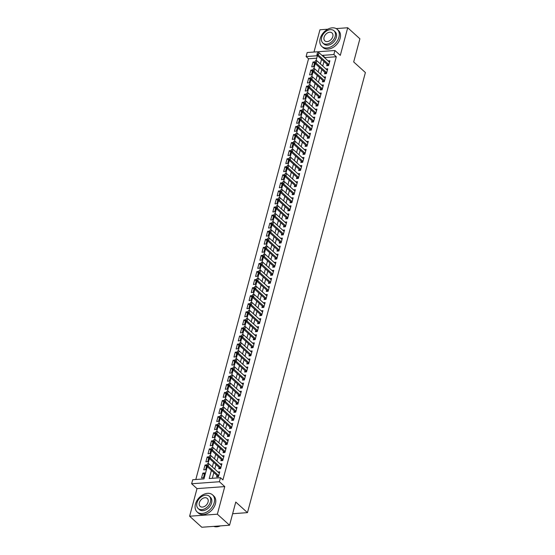 <?xml version="1.0" encoding="UTF-8"?>
<svg xmlns="http://www.w3.org/2000/svg" width="555" height="555" viewBox="0 0 555 555"><rect width="100%" height="100%" fill="white"/><g stroke="black" fill="none" stroke-linecap="round" stroke-linejoin="round"><path stroke-width="0.83" d="M316.711 58.171L308.545 58.768L306.103 56.561L307.186 52.531L334.942 50.505L333.86 54.536L322.608 55.354L322.483 55.826M327.797 29.2L319.951 29.776L313.984 52.031M334.942 50.505L340.305 55.354L347.707 27.75L359.897 38.781L353.688 61.952L365.391 72.538L247.468 512.64L235.764 502.053L229.555 525.224L201.798 527.25L189.609 516.219L217.359 514.194L224.761 486.589L219.392 481.74L191.635 483.759L192.717 479.735L203.969 478.91L207.258 466.637M224.761 486.589L197.004 488.615L189.609 516.219M197.004 488.615L191.635 483.759M308.545 58.768L195.811 479.506M347.707 27.75L336.15 28.596M229.555 525.224L217.359 514.194M327.096 64.325L326.722 65.74L328.595 65.601L329.892 60.766L328.088 60.897M324.939 72.379L324.557 73.801L326.437 73.662L327.727 68.827L325.931 68.959M322.781 80.44L322.399 81.856L324.273 81.724L325.57 76.888L323.773 77.013M320.617 88.502L320.242 89.917L322.115 89.785L323.412 84.943L321.609 85.075M318.459 96.563L318.077 97.978L319.957 97.84L321.255 93.004L319.451 93.136M316.301 104.624L315.92 106.04L317.793 105.901L319.09 101.066L317.293 101.197M314.137 112.686L313.762 114.101L315.635 113.962L316.933 109.127L315.136 109.259M311.979 120.747L311.598 122.162L313.478 122.024L314.775 117.188L312.971 117.32M309.822 128.809L309.44 130.224L311.313 130.085L312.611 125.25L310.814 125.381M307.657 136.863L307.283 138.278L309.156 138.146L310.453 133.311L308.656 133.443M305.5 144.924L305.118 146.34L306.998 146.208L308.296 141.365L306.492 141.497M303.342 152.986L302.961 154.401L304.834 154.262L306.131 149.427L304.334 149.559M301.185 161.047L300.803 162.462L302.676 162.324L303.974 157.488L302.177 157.62M299.02 169.108L298.646 170.524L300.519 170.385L301.816 165.55L300.012 165.681M296.863 177.17L296.481 178.585L298.361 178.446L299.651 173.611L297.855 173.743M294.705 185.231L294.323 186.647L296.197 186.508L297.494 181.672L295.697 181.804M292.541 193.286L292.166 194.701L294.039 194.569L295.336 189.734L293.533 189.865M290.383 201.347L290.001 202.762L291.881 202.63L293.172 197.788L291.375 197.92M288.225 209.408L287.844 210.824L289.717 210.685L291.014 205.85L289.217 205.981M286.061 217.47L285.686 218.885L287.559 218.746L288.857 213.911L287.053 214.043M283.903 225.531L283.522 226.946L285.402 226.808L286.692 221.972L284.895 222.104M281.746 233.593L281.364 235.008L283.237 234.869L284.535 230.034L282.738 230.165M279.581 241.654L279.207 243.069L281.08 242.93L282.377 238.095L280.573 238.227M277.424 249.708L277.042 251.124L278.922 250.992L280.213 246.156L278.416 246.288M275.266 257.77L274.885 259.185L276.758 259.053L278.055 254.218L276.258 254.343M273.102 265.831L272.727 267.246L274.6 267.108L275.897 262.272L274.094 262.404M270.944 273.892L270.562 275.308L272.443 275.169L273.733 270.334L271.936 270.465M268.786 281.954L268.405 283.369L270.278 283.23L271.575 278.395L269.779 278.527M266.622 290.015L266.247 291.43L268.12 291.292L269.418 286.456L267.614 286.588M264.464 298.077L264.083 299.492L265.963 299.353L267.26 294.518L265.457 294.649M262.307 306.131L261.925 307.553L263.798 307.414L265.096 302.579L263.299 302.711M260.142 314.192L259.768 315.608L261.641 315.476L262.938 310.64L261.141 310.765M257.985 322.254L257.603 323.669L259.483 323.537L260.781 318.695L258.977 318.827M255.827 330.315L255.446 331.73L257.319 331.592L258.616 326.756L256.819 326.888M253.663 338.377L253.288 339.792L255.161 339.653L256.459 334.818L254.662 334.949M251.505 346.438L251.124 347.853L253.004 347.714L254.301 342.879L252.497 343.011M249.348 354.499L248.966 355.915L250.839 355.776L252.136 350.94L250.34 351.072M247.19 362.561L246.808 363.976L248.682 363.837L249.979 359.002L248.182 359.134M245.026 370.615L244.651 372.03L246.524 371.899L247.821 367.063L246.018 367.195M242.868 378.677L242.486 380.092L244.367 379.96L245.657 375.118L243.86 375.249M240.71 386.738L240.329 388.153L242.202 388.014L243.499 383.179L241.702 383.311M238.546 394.799L238.171 396.214L240.044 396.076L241.342 391.24L239.538 391.372M236.388 402.861L236.007 404.276L237.887 404.137L239.177 399.302L237.38 399.433M234.231 410.922L233.849 412.337L235.722 412.198L237.02 407.363L235.223 407.495M232.066 418.983L231.692 420.399L233.565 420.26L234.862 415.424L233.058 415.556M229.909 427.038L229.527 428.453L231.407 428.321L232.698 423.486L230.901 423.618M227.751 435.099L227.37 436.514L229.243 436.383L230.54 431.54L228.743 431.672M225.587 443.161L225.212 444.576L227.085 444.437L228.382 439.602L226.579 439.733M223.429 451.222L223.048 452.637L224.928 452.498L226.218 447.663L224.421 447.795M221.272 459.283L220.89 460.699L222.763 460.56L224.06 455.724L222.264 455.856M219.107 467.345L218.732 468.76L220.606 468.621L221.903 463.786L220.099 463.918M204.344 474.414L202.859 473.075L201.569 477.91L203.442 477.779L204.739 472.943L202.859 473.075M206.502 466.353L205.024 465.014L203.727 469.856L205.6 469.717L206.897 464.882L205.024 465.014M208.659 458.298L207.181 456.959L205.884 461.795L207.764 461.656L209.055 456.82L207.181 456.959M210.824 450.237L209.339 448.898L208.049 453.733L209.922 453.595L211.219 448.759L209.339 448.898M212.981 442.175L211.504 440.837L210.206 445.672L212.079 445.533L213.377 440.698L211.504 440.837M215.139 434.114L213.661 432.775L212.364 437.611L214.244 437.472L215.534 432.636L213.661 432.775M217.303 426.053L215.819 424.714L214.528 429.549L216.401 429.417L217.699 424.575L215.819 424.714M219.461 417.991L217.983 416.652L216.686 421.488L218.559 421.356L219.856 416.521L217.983 416.652M221.618 409.93L220.141 408.591L218.843 413.433L220.724 413.295L222.014 408.459L220.141 408.591M223.783 401.875L222.298 400.537L221.008 405.372L222.881 405.233L224.178 400.398L222.298 400.537M225.94 393.814L224.463 392.475L223.166 397.311L225.039 397.172L226.336 392.336L224.463 392.475M228.098 385.753L226.62 384.414L225.323 389.249L227.203 389.111L228.494 384.275L226.62 384.414M230.263 377.691L228.778 376.352L227.488 381.188L229.361 381.049L230.658 376.214L228.778 376.352M232.42 369.63L230.942 368.291L229.645 373.127L231.518 372.995L232.816 368.152L230.942 368.291M234.578 361.569L233.1 360.23L231.803 365.065L233.676 364.933L234.973 360.098L233.1 360.23M236.742 353.507L235.258 352.168L233.96 357.011L235.84 356.872L237.138 352.036L235.258 352.168M238.9 345.453L237.422 344.114L236.125 348.949L237.998 348.811L239.295 343.975L237.422 344.114M241.057 337.391L239.58 336.052L238.282 340.888L240.155 340.749L241.453 335.914L239.58 336.052M243.222 329.33L241.737 327.991L240.44 332.827L242.32 332.688L243.617 327.852L241.737 327.991M245.379 321.269L243.902 319.93L242.604 324.765L244.477 324.626L245.775 319.791L243.902 319.93M247.537 313.207L246.059 311.868L244.762 316.704L246.635 316.565L247.932 311.73L246.059 311.868M249.701 305.146L248.217 303.807L246.919 308.642L248.8 308.511L250.097 303.675L248.217 303.807M251.859 297.085L250.381 295.746L249.084 300.581L250.957 300.449L252.254 295.614L250.381 295.746M254.017 289.023L252.539 287.691L251.242 292.527L253.115 292.388L254.412 287.552L252.539 287.691M256.174 280.969L254.696 279.63L253.399 284.465L255.279 284.326L256.57 279.491L254.696 279.63M258.339 272.907L256.854 271.568L255.564 276.404L257.437 276.265L258.734 271.43L256.854 271.568M260.496 264.846L259.019 263.507L257.721 268.342L259.594 268.204L260.892 263.368L259.019 263.507M262.654 256.785L261.176 255.446L259.879 260.281L261.759 260.142L263.049 255.307L261.176 255.446M264.818 248.723L263.334 247.384L262.043 252.22L263.916 252.088L265.214 247.246L263.334 247.384M266.976 240.662L265.498 239.323L264.201 244.158L266.074 244.027L267.371 239.191L265.498 239.323M269.133 232.6L267.656 231.262L266.358 236.104L268.238 235.965L269.529 231.13L267.656 231.262M271.298 224.546L269.813 223.207L268.523 228.043L270.396 227.904L271.693 223.068L269.813 223.207M273.455 216.485L271.978 215.146L270.68 219.981L272.554 219.842L273.851 215.007L271.978 215.146M275.613 208.423L274.135 207.084L272.838 211.92L274.718 211.781L276.008 206.946L274.135 207.084M277.777 200.362L276.293 199.023L275.002 203.858L276.876 203.72L278.173 198.884L276.293 199.023M279.935 192.301L278.457 190.962L277.16 195.797L279.033 195.665L280.33 190.823L278.457 190.962M282.093 184.239L280.615 182.9L279.318 187.736L281.198 187.604L282.488 182.768L280.615 182.9M284.257 176.178L282.772 174.839L281.482 179.681L283.355 179.542L284.653 174.707L282.772 174.839M286.415 168.123L284.937 166.784L283.64 171.62L285.513 171.481L286.81 166.646L284.937 166.784M288.572 160.062L287.095 158.723L285.797 163.558L287.67 163.42L288.968 158.584L287.095 158.723M290.737 152.001L289.252 150.662L287.955 155.497L289.835 155.358L291.132 150.523L289.252 150.662M292.894 143.939L291.417 142.6L290.119 147.436L291.992 147.297L293.29 142.462L291.417 142.6M295.052 135.878L293.574 134.539L292.277 139.374L294.15 139.243L295.447 134.4L293.574 134.539M297.216 127.817L295.732 126.478L294.434 131.313L296.315 131.181L297.612 126.346L295.732 126.478M299.374 119.755L297.896 118.416L296.599 123.259L298.472 123.12L299.769 118.284L297.896 118.416M301.531 111.701L300.054 110.362L298.756 115.197L300.63 115.058L301.927 110.223L300.054 110.362M303.696 103.639L302.211 102.3L300.914 107.136L302.794 106.997L304.091 102.162L302.211 102.3M305.854 95.578L304.376 94.239L303.079 99.074L304.952 98.936L306.249 94.1L304.376 94.239M308.011 87.517L306.533 86.178L305.236 91.013L307.109 90.874L308.407 86.039L306.533 86.178M310.169 79.455L308.691 78.116L307.394 82.952L309.274 82.82L310.564 77.978L308.691 78.116M312.333 71.394L310.849 70.055L309.558 74.89L311.431 74.758L312.729 69.923L310.849 70.055M313.589 66.697L314.886 61.862L313.013 61.993L311.716 66.836L313.589 66.697M211.4 470.383L209.221 478.528L220.474 477.709L222.916 479.915L336.302 56.742L325.05 57.56L324.925 58.032M323.988 61.508L322.76 66.094M321.831 69.569L320.603 74.148M319.673 77.631L318.445 82.209M317.509 85.692L316.281 90.271M315.351 93.753L314.123 98.332M313.193 101.815L311.966 106.394M311.029 109.876L309.808 114.455M308.871 117.931L307.643 122.516M306.714 125.992L305.486 130.571M304.549 134.053L303.328 138.632M302.392 142.115L301.164 146.693M300.234 150.176L299.006 154.755M298.07 158.237L296.849 162.816M295.912 166.299L294.684 170.878M293.755 174.353L292.527 178.939M291.597 182.415L290.369 187M289.433 190.476L288.205 195.055M287.275 198.537L286.047 203.116M285.117 206.599L283.889 211.177M282.953 214.66L281.725 219.239M280.795 222.722L279.567 227.3M278.638 230.783L277.41 235.362M276.473 238.837L275.245 243.423M274.316 246.899L273.088 251.477M272.158 254.96L270.93 259.539M269.994 263.021L268.766 267.6M267.836 271.083L266.608 275.662M265.678 279.144L264.451 283.723M263.514 287.206L262.286 291.784M261.356 295.26L260.128 299.846M259.199 303.321L257.971 307.9M257.034 311.383L255.813 315.962M254.877 319.444L253.649 324.023M252.719 327.505L251.491 332.084M250.555 335.567L249.334 340.146M248.397 343.628L247.169 348.207M246.24 351.683L245.012 356.268M244.075 359.744L242.854 364.323M241.918 367.805L240.69 372.384M239.76 375.867L238.532 380.446M237.602 383.928L236.375 388.507M235.438 391.99L234.21 396.568M233.28 400.051L232.052 404.63M231.123 408.105L229.895 412.691M228.958 416.167L227.73 420.745M226.801 424.228L225.573 428.807M224.643 432.289L223.415 436.868M222.479 440.351L221.251 444.93M220.321 448.412L219.093 452.991M218.164 456.474L216.936 461.052M215.999 464.528L214.771 469.114M213.841 472.589L212.308 478.299M216.95 475.406L216.568 476.821L218.448 476.683L219.738 471.847L217.942 471.979M232.635 513.722L247.468 512.64M336.302 56.742L333.86 54.536M220.474 477.709L219.392 481.74M316.017 60.745L317.356 55.736L306.103 56.561M208.028 463.765L209.415 458.576M210.185 455.704L211.58 450.514M212.35 447.642L213.737 442.46M214.507 439.581L215.895 434.398M216.665 431.519L218.059 426.337M218.83 423.458L220.217 418.276M220.987 415.404L222.375 410.214M223.145 407.342L224.539 402.153M225.309 399.281L226.697 394.092M227.467 391.219L228.854 386.037M229.624 383.158L231.019 377.976M231.789 375.097L233.176 369.914M233.946 367.035L235.334 361.853M236.104 358.981L237.498 353.792M238.268 350.92L239.656 345.73M240.426 342.858L241.814 337.669M242.584 334.797L243.978 329.608M244.748 326.735L246.136 321.553M246.906 318.674L248.293 313.492M249.063 310.613L250.458 305.43M251.228 302.558L252.615 297.369M253.385 294.497L254.773 289.308M255.543 286.435L256.93 281.246M257.707 278.374L259.095 273.185M259.865 270.313L261.252 265.13M262.022 262.251L263.41 257.069M264.18 254.19L265.574 249.008M266.344 246.136L267.732 240.946M268.502 238.074L269.89 232.885M270.66 230.013L272.054 224.824M272.824 221.951L274.212 216.762M274.982 213.89L276.369 208.708M277.139 205.829L278.534 200.646M279.304 197.767L280.691 192.585M281.461 189.713L282.849 184.524M283.619 181.651L285.013 176.462M285.783 173.59L287.171 168.401M287.941 165.529L289.328 160.339M290.099 157.467L291.493 152.285M292.263 149.406L293.65 144.224M294.421 141.345L295.808 136.162M296.578 133.283L297.973 128.101M298.743 125.229L300.13 120.04M300.9 117.167L302.288 111.978M303.058 109.106L304.452 103.917M305.222 101.045L306.61 95.855M307.38 92.983L308.767 87.801M309.537 84.922L310.925 79.74M311.702 76.861L313.089 71.678M313.859 68.806L315.247 63.617M321.553 59.302L320.325 63.887M319.389 67.363L318.168 71.949M317.231 75.424L316.003 80.003M315.074 83.486L313.846 88.065M312.916 91.547L311.688 96.126M310.751 99.609L309.524 104.187M308.594 107.67L307.366 112.249M306.436 115.731L305.208 120.31M304.272 123.786L303.044 128.371M302.114 131.847L300.886 136.426M299.957 139.909L298.729 144.487M297.792 147.97L296.564 152.549M295.635 156.031L294.407 160.61M293.477 164.093L292.249 168.671M291.313 172.154L290.085 176.733M289.155 180.208L287.927 184.794M286.997 188.27L285.769 192.849M284.833 196.331L283.605 200.91M282.675 204.393L281.447 208.971M280.518 212.454L279.29 217.033M278.353 220.515L277.132 225.094M276.196 228.577L274.968 233.155M274.038 236.631L272.81 241.217M271.874 244.693L270.653 249.271M269.716 252.754L268.488 257.333M267.559 260.815L266.331 265.394M265.394 268.877L264.173 273.455M263.236 276.938L262.009 281.517M261.079 284.999L259.851 289.578M258.921 293.054L257.693 297.64M256.757 301.115L255.529 305.694M254.599 309.177L253.371 313.755M252.442 317.238L251.214 321.817M250.277 325.299L249.049 329.878M248.12 333.361L246.892 337.94M245.962 341.422L244.734 346.001M243.798 349.477L242.57 354.062M241.64 357.538L240.412 362.124M239.482 365.599L238.255 370.178M237.318 373.661L236.09 378.239M235.16 381.722L233.932 386.301M233.003 389.783L231.775 394.362M230.838 397.845L229.61 402.424M228.681 405.906L227.453 410.485M226.523 413.961L225.295 418.546M224.359 422.022L223.138 426.601M222.201 430.083L220.973 434.662M220.044 438.145L218.816 442.723M217.879 446.206L216.658 450.785M215.722 454.267L214.494 458.846M213.564 462.329L212.336 466.908M325.05 57.56L322.608 55.354M314.491 63.332L313.013 61.993M207.459 463.793L206.911 465.021L207.459 463.793L208.812 463.723L219.364 473.262M218.712 475.677L208.167 466.138L206.814 466.242L206.911 465.021M218.046 476.71L217.685 476.114A0.923 0.527 85.8 0 0 217.546 475.94L206.814 466.242M208.812 463.723L208.167 466.138L207.133 465M213.682 526.383A11.509 8.047 -47.9 0 0 220.391 525.89M195.45 504.093A11.509 8.047 -47.9 0 0 197.108 511.939A11.509 8.047 -47.9 0 0 206.661 512.085A11.509 8.047 -47.9 0 0 214.202 502.726A11.509 8.047 -47.9 0 0 212.544 494.873A11.509 8.047 -47.9 0 0 202.991 494.734A11.509 8.047 -47.9 0 0 195.45 504.093M197.108 511.939L198.329 513.042A11.509 8.047 -47.9 0 0 207.882 513.188A11.509 8.047 -47.9 0 0 215.423 503.822A11.509 8.047 -47.9 0 0 213.765 495.976L212.544 494.873M209.263 496.246L210.387 497.266A8.283 5.8 132.1 0 1 211.58 502.913A8.283 5.8 132.1 0 1 206.148 509.656A8.283 5.8 132.1 0 1 199.273 509.552L198.149 508.54A8.283 5.8 -47.9 0 0 205.024 508.637A8.283 5.8 -47.9 0 0 210.456 501.9A8.283 5.8 -47.9 0 0 209.263 496.246A8.283 5.8 -47.9 0 0 202.388 496.142A8.283 5.8 -47.9 0 0 196.956 502.885A8.283 5.8 -47.9 0 0 198.149 508.54M208.056 502.074A5.342 3.732 -47.9 0 0 207.286 498.432A5.342 3.732 -47.9 0 0 202.852 498.369A5.342 3.732 -47.9 0 0 199.356 502.712A5.342 3.732 -47.9 0 0 200.126 506.354A5.342 3.732 -47.9 0 0 204.559 506.417A5.342 3.732 -47.9 0 0 208.056 502.074M320.179 38.6A11.509 8.047 -47.9 0 0 321.838 46.453A11.509 8.047 -47.9 0 0 331.39 46.592A11.509 8.047 -47.9 0 0 338.932 37.234A11.509 8.047 -47.9 0 0 337.274 29.387A11.509 8.047 -47.9 0 0 327.721 29.242A11.509 8.047 -47.9 0 0 320.179 38.6M321.838 46.453L323.059 47.557A11.509 8.047 -47.9 0 0 332.611 47.695A11.509 8.047 -47.9 0 0 340.153 38.337A11.509 8.047 -47.9 0 0 338.495 30.49L337.274 29.387M333.992 30.761L335.116 31.774A8.283 5.8 132.1 0 1 336.309 37.428A8.283 5.8 132.1 0 1 330.877 44.164A8.283 5.8 132.1 0 1 323.995 44.06L322.878 43.047A8.283 5.8 -47.9 0 0 329.753 43.151A8.283 5.8 -47.9 0 0 335.185 36.408A8.283 5.8 -47.9 0 0 333.992 30.761A8.283 5.8 -47.9 0 0 327.11 30.657A8.283 5.8 -47.9 0 0 321.685 37.393A8.283 5.8 -47.9 0 0 322.878 43.047M332.785 36.588A5.342 3.732 -47.9 0 0 332.015 32.946A5.342 3.732 -47.9 0 0 327.582 32.877A5.342 3.732 -47.9 0 0 324.085 37.22A5.342 3.732 -47.9 0 0 324.855 40.862A5.342 3.732 -47.9 0 0 329.281 40.931A5.342 3.732 -47.9 0 0 332.785 36.588M209.617 455.731L209.069 456.959L209.617 455.731L210.976 455.662L221.521 465.201M220.876 467.622L210.324 458.076L208.978 458.18L209.069 456.959M220.203 468.649L219.842 468.052A0.923 0.527 85.8 0 0 219.704 467.886L208.978 458.18M210.976 455.662L210.324 458.076L209.291 456.945M211.774 447.67L211.226 448.898L211.774 447.67L213.134 447.601L223.679 457.14M223.034 459.561L212.489 450.022L211.136 450.119L211.226 448.898M222.361 460.588L222.007 459.991A0.923 0.527 85.8 0 0 221.868 459.824L211.136 450.119M213.134 447.601L212.489 450.022L211.455 448.884M213.939 439.615L213.384 440.837L213.939 439.615L215.291 439.539L225.843 449.078M225.191 451.499L214.646 441.96L213.293 442.058L213.384 440.837M224.525 452.533L224.165 451.937A0.923 0.527 85.8 0 0 224.026 451.763L213.293 442.058M215.291 439.539L214.646 441.96L213.613 440.823M216.096 431.554L215.548 432.775L216.096 431.554L217.456 431.478L228.001 441.017M227.356 443.438L216.804 433.899L215.458 433.996L215.548 432.775M226.683 444.472L226.322 443.875A0.923 0.527 85.8 0 0 226.183 443.702L215.458 433.996M217.456 431.478L216.804 433.899L215.77 432.761M218.254 423.493L217.706 424.721L218.254 423.493L219.613 423.416L230.158 432.962M229.513 435.377L218.968 425.838L217.615 425.935L217.706 424.721M228.84 436.41L228.487 435.814A0.923 0.527 85.8 0 0 228.348 435.64L217.615 425.935M219.613 423.416L218.968 425.838L217.935 424.7M220.418 415.431L219.863 416.659L220.418 415.431L221.771 415.362L232.323 424.901M231.671 427.315L221.126 417.776L219.773 417.873L219.863 416.659M231.005 428.349L230.644 427.752A0.923 0.527 85.8 0 0 230.505 427.579L219.773 417.873M221.771 415.362L221.126 417.776L220.092 416.638M222.576 407.37L222.028 408.598L222.576 407.37L223.936 407.301L234.481 416.84M233.835 419.254L223.283 409.715L221.938 409.819L222.028 408.598M233.162 420.288L232.802 419.691A0.923 0.527 85.8 0 0 232.663 419.518L221.938 409.819M223.936 407.301L223.283 409.715L222.25 408.577M224.733 399.309L224.185 400.537L224.733 399.309L226.093 399.239L236.638 408.778M235.993 411.2L225.448 401.654L224.095 401.758L224.185 400.537M235.32 412.226L234.966 411.63A0.923 0.527 85.8 0 0 234.827 411.463L224.095 401.758M226.093 399.239L225.448 401.654L224.414 400.523M226.898 391.247L226.343 392.475L226.898 391.247L228.251 391.178L238.803 400.717M238.15 403.138L227.605 393.599L226.253 393.696L226.343 392.475M237.484 404.165L237.124 403.568A0.923 0.527 85.8 0 0 236.985 403.402L226.253 393.696M228.251 391.178L227.605 393.599L226.572 392.461M229.055 383.193L228.507 384.414L229.055 383.193L230.415 383.116L240.96 392.656M240.315 395.077L229.763 385.538L228.417 385.635L228.507 384.414M239.642 396.11L239.281 395.514A0.923 0.527 85.8 0 0 239.143 395.34L228.417 385.635M230.415 383.116L229.763 385.538L228.729 384.4M231.213 375.131L230.665 376.352L231.213 375.131L232.573 375.055L243.118 384.594M242.473 387.015L231.928 377.476L230.575 377.573L230.665 376.352M241.8 388.049L241.446 387.452A0.923 0.527 85.8 0 0 241.307 387.279L230.575 377.573M232.573 375.055L231.928 377.476L230.887 376.339M233.371 367.07L232.823 368.291L233.371 367.07L234.73 366.994L245.282 376.533M244.63 378.954L234.085 369.415L232.732 369.512L232.823 368.291M243.957 379.988L243.603 379.391A0.923 0.527 85.8 0 0 243.465 379.218L232.732 369.512M234.73 366.994L234.085 369.415L233.051 368.277M235.535 359.009L234.987 360.237L235.535 359.009L236.895 358.939L247.44 368.478M246.795 370.893L236.243 361.354L234.897 361.451L234.987 360.237M246.122 371.926L245.761 371.33A0.923 0.527 85.8 0 0 245.622 371.156L234.897 361.451M236.895 358.939L236.243 361.354L235.209 360.216M237.693 350.947L237.145 352.175L237.693 350.947L239.052 350.878L249.597 360.417M248.952 362.831L238.407 353.292L237.054 353.389L237.145 352.175M248.279 363.865L247.918 363.268A0.923 0.527 85.8 0 0 247.787 363.095L237.054 353.389M239.052 350.878L238.407 353.292L237.367 352.154M239.85 342.886L239.302 344.114L239.85 342.886L241.21 342.817L251.762 352.356M251.11 354.77L240.565 345.231L239.212 345.335L239.302 344.114M250.437 355.804L250.083 355.207A0.923 0.527 85.8 0 0 249.944 355.04L239.212 345.335M241.21 342.817L240.565 345.231L239.531 344.1M242.015 334.825L241.467 336.052L242.015 334.825L243.374 334.755L253.919 344.294M253.274 346.715L242.722 337.176L241.376 337.274L241.467 336.052M252.601 347.742L252.241 347.146A0.923 0.527 85.8 0 0 252.102 346.979L241.376 337.274M243.374 334.755L242.722 337.176L241.689 336.039M244.172 326.77L243.624 327.991L244.172 326.77L245.532 326.694L256.077 336.233M255.432 338.654L244.887 329.115L243.534 329.212L243.624 327.991M254.759 339.681L254.398 339.091A0.923 0.527 85.8 0 0 254.266 338.918L243.534 329.212M245.532 326.694L244.887 329.115L243.846 327.977M246.33 318.709L245.782 319.93L246.33 318.709L247.69 318.632L258.241 328.171M257.589 330.593L247.044 321.054L245.692 321.151L245.782 319.93M256.916 331.626L256.563 331.03A0.923 0.527 85.8 0 0 256.424 330.856L245.692 321.151M247.69 318.632L247.044 321.054L246.011 319.916M248.494 310.647L247.946 311.868L248.494 310.647L249.854 310.571L260.399 320.11M259.747 322.531L249.202 312.992L247.856 313.089L247.946 311.868M259.081 323.565L258.72 322.968A0.923 0.527 85.8 0 0 258.581 322.795L247.856 313.089M249.854 310.571L249.202 312.992L248.168 311.854M250.652 302.586L250.104 303.814L250.652 302.586L252.012 302.517L262.557 312.056M261.911 314.47L251.359 304.931L250.014 305.028L250.104 303.814M261.238 315.504L260.878 314.907A0.923 0.527 85.8 0 0 260.746 314.734L250.014 305.028M252.012 302.517L251.359 304.931L250.326 303.793M252.809 294.525L252.261 295.753L252.809 294.525L254.169 294.455L264.721 303.994M264.069 306.409L253.524 296.87L252.171 296.967L252.261 295.753M263.396 307.442L263.042 306.846A0.923 0.527 85.8 0 0 262.903 306.672L252.171 296.967M254.169 294.455L253.524 296.87L252.49 295.732M254.974 286.463L254.426 287.691L254.974 286.463L256.334 286.394L266.879 295.933M266.227 298.347L255.682 288.808L254.329 288.912L254.426 287.691M265.561 299.381L265.2 298.784A0.923 0.527 85.8 0 0 265.061 298.611L254.329 288.912M256.334 286.394L255.682 288.808L254.648 287.67M257.131 278.402L256.583 279.63L257.131 278.402L258.491 278.332L269.036 287.872M268.391 290.293L257.839 280.754L256.493 280.851L256.583 279.63M267.718 291.32L267.357 290.723A0.923 0.527 85.8 0 0 267.226 290.556L256.493 280.851M258.491 278.332L257.839 280.754L256.805 279.616M259.289 270.341L258.741 271.568L259.289 270.341L260.649 270.271L271.194 279.81M270.549 282.231L260.004 272.692L258.651 272.789L258.741 271.568M269.876 283.258L269.522 282.668A0.923 0.527 85.8 0 0 269.383 282.495L258.651 272.789M260.649 270.271L260.004 272.692L258.97 271.555M261.454 262.286L260.905 263.507L261.454 262.286L262.806 262.21L273.358 271.749M272.706 274.17L262.161 264.631L260.808 264.728L260.905 263.507M272.04 275.204L271.679 274.607A0.923 0.527 85.8 0 0 271.541 274.434L260.808 264.728M262.806 262.21L262.161 264.631L261.127 263.493M263.611 254.225L263.063 255.446L263.611 254.225L264.971 254.148L275.516 263.687M274.871 266.109L264.319 256.57L262.973 256.667L263.063 255.446M274.198 267.142L273.837 266.546A0.923 0.527 85.8 0 0 273.698 266.372L262.973 256.667M264.971 254.148L264.319 256.57L263.285 255.432M265.769 246.163L265.221 247.391L265.769 246.163L267.128 246.094L277.673 255.633M277.028 258.047L266.483 248.508L265.13 248.605L265.221 247.391M276.355 259.081L276.001 258.484A0.923 0.527 85.8 0 0 275.863 258.311L265.13 248.605M267.128 246.094L266.483 248.508L265.45 247.37M267.933 238.102L267.378 239.33L267.933 238.102L269.286 238.033L279.838 247.572M279.186 249.986L268.641 240.447L267.288 240.544L267.378 239.33M278.52 251.02L278.159 250.423A0.923 0.527 85.8 0 0 278.02 250.25L267.288 240.544M269.286 238.033L268.641 240.447L267.607 239.309M270.091 230.041L269.543 231.268L270.091 230.041L271.45 229.971L281.995 239.51M281.35 241.925L270.798 232.385L269.452 232.489L269.543 231.268M280.677 242.958L280.317 242.362A0.923 0.527 85.8 0 0 280.178 242.188L269.452 232.489M271.45 229.971L270.798 232.385L269.765 231.248M272.248 221.979L271.7 223.207L272.248 221.979L273.608 221.91L284.153 231.449M283.508 233.87L272.963 224.324L271.61 224.428L271.7 223.207M282.835 234.897L282.481 234.3A0.923 0.527 85.8 0 0 282.342 234.134L271.61 224.428M273.608 221.91L272.963 224.324L271.929 223.193M274.413 213.918L273.858 215.146L274.413 213.918L275.766 213.848L286.318 223.387M285.665 225.809L275.12 216.27L273.768 216.367L273.858 215.146M284.999 226.835L284.639 226.239A0.923 0.527 85.8 0 0 284.5 226.072L273.768 216.367M275.766 213.848L275.12 216.27L274.087 215.132M276.57 205.863L276.022 207.084L276.57 205.863L277.93 205.787L288.475 215.326M287.83 217.747L277.278 208.208L275.932 208.305L276.022 207.084M287.157 218.781L286.796 218.184A0.923 0.527 85.8 0 0 286.657 218.011L275.932 208.305M277.93 205.787L277.278 208.208L276.244 207.071M278.728 197.802L278.18 199.023L278.728 197.802L280.088 197.726L290.633 207.265M289.988 209.686L279.442 200.147L278.09 200.244L278.18 199.023M289.315 210.72L288.961 210.123A0.923 0.527 85.8 0 0 288.822 209.95L278.09 200.244M280.088 197.726L279.442 200.147L278.409 199.009M280.892 189.741L280.337 190.969L280.892 189.741L282.245 189.664L292.797 199.21M292.145 201.625L281.6 192.085L280.247 192.183L280.337 190.969M291.479 202.658L291.118 202.062A0.923 0.527 85.8 0 0 290.98 201.888L280.247 192.183M282.245 189.664L281.6 192.085L280.566 190.948M283.05 181.679L282.502 182.907L283.05 181.679L284.41 181.61L294.955 191.149M294.31 193.563L283.758 184.024L282.412 184.121L282.502 182.907M293.637 194.597L293.276 194A0.923 0.527 85.8 0 0 293.137 193.827L282.412 184.121M284.41 181.61L283.758 184.024L282.724 182.886M285.208 173.618L284.659 174.846L285.208 173.618L286.567 173.548L297.112 183.088M296.467 185.502L285.922 175.963L284.569 176.067L284.659 174.846M295.794 186.535L295.44 185.939A0.923 0.527 85.8 0 0 295.302 185.765L284.569 176.067M286.567 173.548L285.922 175.963L284.881 174.825M287.365 165.556L286.817 166.784L287.365 165.556L288.725 165.487L299.277 175.026M298.625 177.447L288.08 167.901L286.727 168.005L286.817 166.784M297.952 178.474L297.598 177.877A0.923 0.527 85.8 0 0 297.459 177.711L286.727 168.005M288.725 165.487L288.08 167.901L287.046 166.771M289.53 157.495L288.982 158.723L289.53 157.495L290.889 157.426L301.434 166.965M300.789 169.386L290.237 159.847L288.891 159.944L288.982 158.723M300.116 170.413L299.755 169.816A0.923 0.527 85.8 0 0 299.617 169.65L288.891 159.944M290.889 157.426L290.237 159.847L289.204 158.709M291.687 149.441L291.139 150.662L291.687 149.441L293.047 149.364L303.592 158.903M302.947 161.325L292.402 151.786L291.049 151.883L291.139 150.662M302.274 162.358L301.913 161.762A0.923 0.527 85.8 0 0 301.781 161.588L291.049 151.883M293.047 149.364L292.402 151.786L291.361 150.648M293.845 141.379L293.297 142.6L293.845 141.379L295.204 141.303L305.756 150.842M305.104 153.263L294.559 143.724L293.207 143.821L293.297 142.6M304.431 154.297L304.078 153.7A0.923 0.527 85.8 0 0 303.939 153.527L293.207 143.821M295.204 141.303L294.559 143.724L293.526 142.586M296.009 133.318L295.461 134.539L296.009 133.318L297.369 133.242L307.914 142.788M307.269 145.202L296.717 135.663L295.371 135.76L295.461 134.539M306.596 146.236L306.235 145.639A0.923 0.527 85.8 0 0 306.096 145.465L295.371 135.76M297.369 133.242L296.717 135.663L295.683 134.525M298.167 125.257L297.619 126.484L298.167 125.257L299.527 125.187L310.072 134.726M309.426 137.141L298.881 127.601L297.529 127.699L297.619 126.484M308.753 138.174L308.393 137.578A0.923 0.527 85.8 0 0 308.261 137.404L297.529 127.699M299.527 125.187L298.881 127.601L297.841 126.464M300.324 117.195L299.776 118.423L300.324 117.195L301.684 117.126L312.236 126.665M311.584 129.079L301.039 119.54L299.686 119.637L299.776 118.423M310.911 130.113L310.557 129.516A0.923 0.527 85.8 0 0 310.418 129.343L299.686 119.637M301.684 117.126L301.039 119.54L300.005 118.402M302.489 109.134L301.941 110.362L302.489 109.134L303.849 109.064L314.394 118.603M313.741 121.018L303.197 111.479L301.851 111.583L301.941 110.362M313.075 122.051L312.715 121.455A0.923 0.527 85.8 0 0 312.576 121.288L301.851 111.583M303.849 109.064L303.197 111.479L302.163 110.348M304.646 101.072L304.098 102.3L304.646 101.072L306.006 101.003L316.551 110.542M315.906 112.963L305.354 103.424L304.008 103.521L304.098 102.3M315.233 113.99L314.872 113.393A0.923 0.527 85.8 0 0 314.74 113.227L304.008 103.521M306.006 101.003L305.354 103.424L304.32 102.286M306.804 93.018L306.256 94.239L306.804 93.018L308.164 92.942L318.716 102.481M318.064 104.902L307.519 95.363L306.166 95.46L306.256 94.239M317.391 105.929L317.037 105.339A0.923 0.527 85.8 0 0 316.898 105.166L306.166 95.46M308.164 92.942L307.519 95.363L306.485 94.225M308.969 84.957L308.42 86.178L308.969 84.957L310.328 84.88L320.873 94.419M320.221 96.841L309.676 87.302L308.323 87.399L308.42 86.178M319.555 97.874L319.194 97.278A0.923 0.527 85.8 0 0 319.056 97.104L308.323 87.399M310.328 84.88L309.676 87.302L308.642 86.164M311.126 76.895L310.578 78.116L311.126 76.895L312.486 76.819L323.031 86.358M322.386 88.779L311.834 79.24L310.488 79.337L310.578 78.116M321.713 89.813L321.352 89.216A0.923 0.527 85.8 0 0 321.22 89.043L310.488 79.337M312.486 76.819L311.834 79.24L310.8 78.102M313.284 68.834L312.736 70.062L313.284 68.834L314.643 68.764L325.188 78.304M324.543 80.718L313.998 71.179L312.645 71.276L312.736 70.062M323.87 81.751L323.516 81.155A0.923 0.527 85.8 0 0 323.378 80.981L312.645 71.276M314.643 68.764L313.998 71.179L312.964 70.041M315.448 60.772L314.9 62L315.448 60.772L316.801 60.703L327.353 70.242M326.701 72.656L316.156 63.117L314.803 63.215L314.9 62M326.035 73.69L325.674 73.093A0.923 0.527 85.8 0 0 325.535 72.92L314.803 63.215M316.801 60.703L316.156 63.117L315.122 61.98M317.606 52.711L317.058 53.939L317.606 52.711L318.965 52.642L329.51 62.181M328.865 64.595L318.313 55.056L316.967 55.16L317.058 53.939M328.192 65.629L327.832 65.032A0.923 0.527 85.8 0 0 327.693 64.866L316.967 55.16M318.965 52.642L318.313 55.056L317.28 53.925M218.663 475.864L217.546 475.94M218.614 476.044L217.685 476.114M220.828 467.803L219.704 467.886M220.779 467.99L219.842 468.052M222.985 459.741L221.868 459.824M222.937 459.928L222.007 459.991M225.143 451.68L224.026 451.763M225.094 451.867L224.165 451.937M227.307 443.618L226.183 443.702M227.252 443.806L226.322 443.875M229.465 435.557L228.348 435.64M229.416 435.744L228.487 435.814M231.622 427.503L230.505 427.579M231.574 427.683L230.644 427.752M233.787 419.441L232.663 419.518M233.731 419.622L232.802 419.691M235.944 411.38L234.827 411.463M235.896 411.56L234.966 411.63M238.102 403.318L236.985 403.402M238.053 403.506L237.124 403.568M240.266 395.257L239.143 395.34M240.211 395.444L239.281 395.514M242.424 387.196L241.307 387.279M242.375 387.383L241.446 387.452M244.582 379.134L243.465 379.218M244.533 379.322L243.603 379.391M246.746 371.073L245.622 371.156M246.691 371.26L245.761 371.33M248.904 363.019L247.787 363.095M248.855 363.199L247.918 363.268M251.061 354.957L249.944 355.04M251.013 355.138L250.083 355.207M253.219 346.896L252.102 346.979M253.17 347.083L252.241 347.146M255.383 338.834L254.266 338.918M255.335 339.022L254.398 339.091M257.541 330.773L256.424 330.856M257.492 330.96L256.563 331.03M259.698 322.712L258.581 322.795M259.65 322.899L258.72 322.968M261.863 314.65L260.746 314.734M261.814 314.838L260.878 314.907M264.02 306.596L262.903 306.672M263.972 306.776L263.042 306.846M266.178 298.534L265.061 298.611M266.129 298.715L265.2 298.784M268.342 290.473L267.226 290.556M268.294 290.66L267.357 290.723M270.5 282.412L269.383 282.495M270.451 282.599L269.522 282.668M272.658 274.35L271.541 274.434M272.609 274.538L271.679 274.607M274.822 266.289L273.698 266.372M274.774 266.476L273.837 266.546M276.98 258.228L275.863 258.311M276.931 258.415L276.001 258.484M279.137 250.173L278.02 250.25M279.089 250.354L278.159 250.423M281.302 242.112L280.178 242.188M281.246 242.292L280.317 242.362M283.459 234.05L282.342 234.134M283.411 234.238L282.481 234.3M285.617 225.989L284.5 226.072M285.568 226.176L284.639 226.239M287.781 217.928L286.657 218.011M287.726 218.115L286.796 218.184M289.939 209.866L288.822 209.95M289.89 210.054L288.961 210.123M292.096 201.805L290.98 201.888M292.048 201.992L291.118 202.062M294.261 193.75L293.137 193.827M294.205 193.931L293.276 194M296.419 185.689L295.302 185.765M296.37 185.87L295.44 185.939M298.576 177.628L297.459 177.711M298.528 177.815L297.598 177.877M300.741 169.566L299.617 169.65M300.685 169.754L299.755 169.816M302.898 161.505L301.781 161.588M302.85 161.692L301.913 161.762M305.056 153.444L303.939 153.527M305.007 153.631L304.078 153.7M307.213 145.382L306.096 145.465M307.165 145.57L306.235 145.639M309.378 137.321L308.261 137.404M309.329 137.508L308.393 137.578M311.535 129.266L310.418 129.343M311.487 129.447L310.557 129.516M313.693 121.205L312.576 121.288M313.644 121.385L312.715 121.455M315.857 113.144L314.74 113.227M315.809 113.331L314.872 113.393M318.015 105.082L316.898 105.166M317.966 105.27L317.037 105.339M320.173 97.021L319.056 97.104M320.124 97.208L319.194 97.278M322.337 88.96L321.22 89.043M322.288 89.147L321.352 89.216M324.495 80.898L323.378 80.981M324.446 81.085L323.516 81.155M326.652 72.844L325.535 72.92M326.604 73.024L325.674 73.093M328.817 64.782L327.693 64.866M328.768 64.963L327.832 65.032"/></g></svg>
